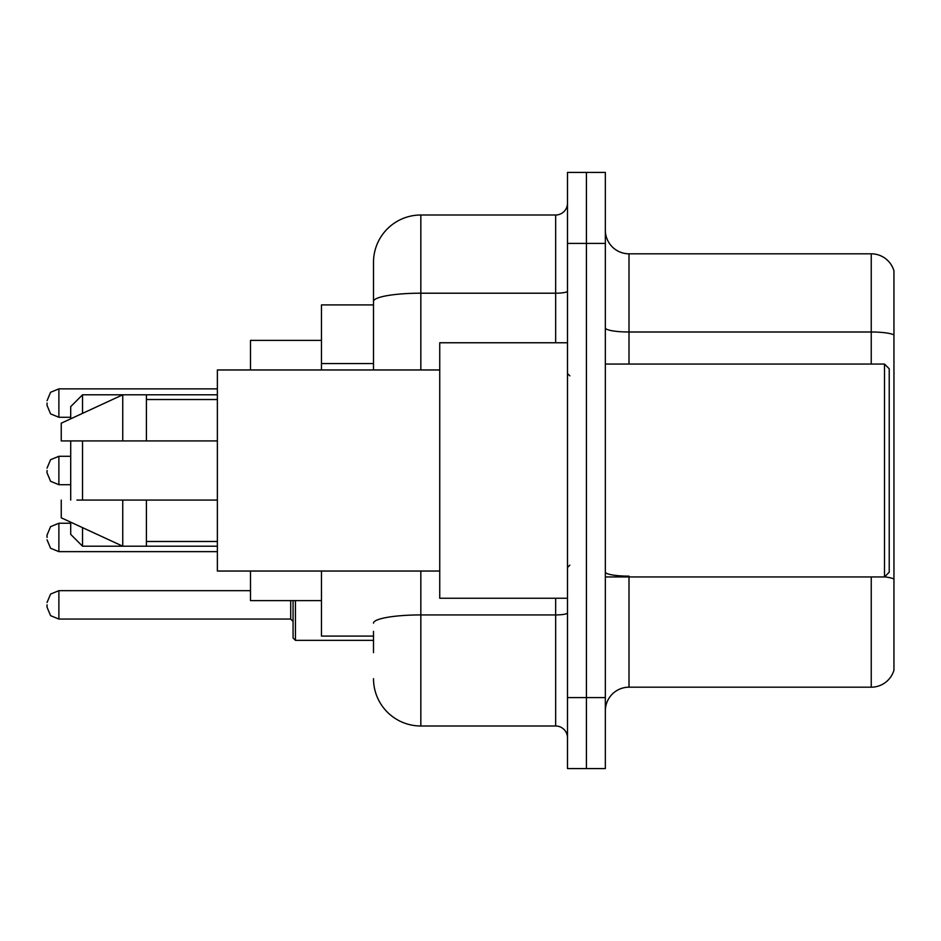 <?xml version="1.0" encoding="UTF-8"?>
<svg xmlns="http://www.w3.org/2000/svg" width="941" height="941" viewBox="0 0 941 941"><rect width="100%" height="100%" fill="white"/><g stroke="black" fill="none" stroke-linecap="round" stroke-linejoin="round"><path stroke-width="1.41" d="M373.506 346.994L373.506 301.426L373.506 304.908L321.469 304.908L321.469 369.966M373.506 636.092L321.469 636.092L321.469 571.034M373.506 652.654L373.506 631.364M567.494 697.599L567.494 768.574L586.419 768.574L586.419 697.599L586.419 768.574L605.345 768.574L605.345 697.599L586.419 697.599L586.419 243.401L586.419 697.599L567.494 697.599L567.494 243.401L586.419 243.401L586.419 172.426L586.419 243.401L605.345 243.401L605.345 697.599M605.345 243.401L605.345 172.426L567.494 172.426L567.494 243.401M420.827 571.034L420.827 725.993L555.66 725.993L555.66 598.241M373.506 369.966L373.506 262.327A47.309 47.309 0 0 1 420.827 215.007L555.66 215.007A11.833 11.833 0 0 0 567.494 203.185M373.506 262.327L373.506 288.346M567.494 737.815A11.833 11.833 0 0 0 555.66 725.993M420.827 725.993A47.309 47.309 0 0 1 373.506 678.673M605.345 710.855A23.654 23.654 0 0 1 629 687.189L871.237 687.189L871.237 576.951M893.95 270.843A23.654 23.654 0 0 0 871.237 253.811A23.654 23.654 0 0 1 893.95 270.843L893.95 670.157A23.654 23.654 0 0 1 871.237 687.189M893.95 334.961L893.95 334.961A23.654 4.105 180 0 0 871.237 331.997L871.237 253.811L629 253.811A23.654 23.654 0 0 1 605.345 230.145A23.654 23.654 0 0 0 629 253.811L629 364.049M893.95 335.29L893.95 592.571M70.704 440.929L70.704 500.071M70.704 522.184L70.704 534.37L82.537 546.203L217.371 546.203M82.537 440.929L82.537 500.071M82.537 527.642L82.537 546.203M250.494 571.034L250.494 600.605L321.469 600.605M321.469 340.395L250.494 340.395L250.494 369.966M70.704 418.816L70.704 406.63L82.537 394.797L82.537 413.358M884.493 364.049L889.221 368.778L889.221 572.222L884.493 576.951L884.493 364.049L605.345 364.049M567.494 342.759L439.741 342.759L439.741 598.241L567.494 598.241M439.741 369.966L217.371 369.966L217.371 571.034L439.741 571.034M82.537 394.797L122.753 394.797L122.753 440.929L217.371 440.929M146.408 440.929L146.408 394.797L122.753 394.797L61.247 423.191L61.247 440.929L122.753 440.929M217.371 500.071L146.408 500.071L146.408 546.203M61.247 500.071L61.247 517.809L122.753 546.203L122.753 500.071L76.903 500.071M146.408 500.071L122.753 500.071M47.05 537.452L47.05 535.088L47.05 537.452M295.439 600.605L295.439 640.351L293.074 637.986L293.074 600.605M47.05 604.863L47.05 607.239L47.05 604.863M47.05 403.077L47.05 405.442L47.05 403.077M47.05 470.5L47.05 472.864L47.05 470.5M373.506 363.555L321.469 363.555M567.494 612.873A11.833 2.058 0 0 1 555.66 614.932L420.827 614.932A47.309 8.21 180 0 0 373.506 623.154M420.827 215.007L420.827 293.204L555.66 293.204L555.66 215.007M373.506 301.426A47.309 8.21 180 0 1 420.827 293.204L420.827 369.966M555.66 342.759L555.66 293.204A11.833 2.058 0 0 0 567.494 291.145M629 576.951L629 687.189M871.237 364.049L871.237 331.997L629 331.997A23.654 4.105 -0 0 1 605.345 327.891M893.95 579.091A23.654 4.105 180 0 0 884.587 576.857M629 576.139A23.654 4.105 0 0 1 605.345 572.022M47.05 535.088L50.579 526.654L58.883 523.255L50.579 526.654L47.05 535.088L50.579 526.654L58.883 523.255L58.883 551.638L50.579 548.238L47.05 539.816L50.579 548.238L58.883 551.638L217.371 551.638M47.05 602.499L50.579 594.077L58.883 590.677L58.883 619.06L290.71 619.06L290.71 600.605M217.371 388.88L58.883 388.88L58.883 417.275L50.579 413.875L47.05 405.442M70.704 456.303L58.883 456.303L58.883 484.697L50.579 481.298L47.05 472.864M146.408 394.797L217.371 394.797M605.345 576.951L884.493 576.951M569.858 375.871L567.494 373.506M146.408 399.525L217.371 399.525M146.408 541.475L217.371 541.475M569.858 565.129L567.494 567.494M58.883 523.255L70.704 523.255M58.883 551.638L50.579 548.238L47.05 539.816M290.71 619.06L293.074 621.425M58.883 590.677L250.494 590.677M295.439 640.351L373.506 640.351M58.883 619.06L50.579 615.661L47.05 607.239M58.883 417.275L70.704 417.275M58.883 388.88L50.579 392.279L47.05 400.713M58.883 484.697L70.704 484.697M58.883 456.303L50.579 459.702L47.05 468.136"/></g></svg>
